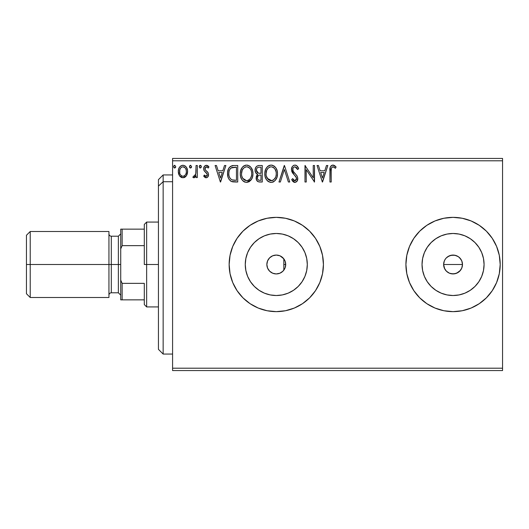 <?xml version="1.0" encoding="UTF-8"?>
<svg xmlns="http://www.w3.org/2000/svg" width="529" height="529" viewBox="0 0 529 529"><rect width="100%" height="100%" fill="white"/><g stroke="black" fill="none" stroke-linecap="round" stroke-linejoin="round"><path stroke-width="0.79" d="M280.066 273.136L282.856 271.265L284.9 268.329M276.231 273.929L279.689 273.295M276.065 273.923L272.68 273.209L269.618 271.165L267.575 268.11L266.854 264.5L267.495 267.912M267.654 268.296L269.585 271.132L272.475 273.123M285.071 267.912L285.713 264.5A9.429 9.429 0 0 1 276.283 273.929A9.429 9.429 0 0 1 266.854 264.5L267.575 260.89L269.618 257.835L272.68 255.791L276.283 255.071L279.894 255.791L282.949 257.835L284.992 260.89L285.534 262.662L285.561 266.193M462.115 261.888L462.485 264.5L461.757 268.124L462.485 264.5A9.429 9.429 0 0 1 453.055 273.929A9.429 9.429 0 0 1 443.626 264.5L444.347 268.11L445.22 269.737L446.383 271.165L449.438 273.209L453.049 273.929L456.659 273.209L460.389 270.425M306.708 270.55L307.303 264.5A31.019 31.019 0 0 1 276.283 295.519A31.019 31.019 0 0 1 245.264 264.5L245.866 258.45L247.632 252.631L250.495 247.268L254.35 242.566L259.051 238.711L264.414 235.841L270.233 234.076L276.283 233.481L282.334 234.076L288.153 235.841L293.516 238.711L298.217 242.566L302.072 247.268L304.942 252.631L306.708 258.45L307.303 264.5L306.708 270.55L304.942 276.369L302.072 281.732L298.217 286.434L293.516 290.289L288.153 293.159L282.334 294.924L276.283 295.519L270.233 294.924L264.414 293.159L259.051 290.289L254.35 286.434L250.495 281.732L247.632 276.369L245.866 270.55L245.264 264.5A31.019 31.019 0 0 1 276.283 233.481A31.019 31.019 0 0 1 307.303 264.5L306.708 258.45M483.473 270.55L484.075 264.5A31.019 31.019 0 0 1 453.055 295.519A31.019 31.019 0 0 1 422.036 264.5L422.631 258.45L424.397 252.631L427.267 247.268L431.122 242.566L435.823 238.711L441.186 235.841L447.005 234.076L453.055 233.481L459.106 234.076L464.925 235.841L470.288 238.711L474.989 242.566L478.844 247.268L481.707 252.631L483.473 258.45L484.075 264.5L483.473 270.55L481.707 276.369L478.844 281.732L474.989 286.434L470.288 290.289L464.925 293.159L459.106 294.924L453.055 295.519L447.005 294.924L441.186 293.159L435.823 290.289L431.122 286.434L427.267 281.732L424.397 276.369L422.631 270.55L422.036 264.5A31.019 31.019 0 0 1 453.055 233.481A31.019 31.019 0 0 1 484.075 264.5L483.473 258.45M453.075 311.641A47.141 47.141 0 0 0 500.196 264.5A47.141 47.141 0 0 1 453.055 311.641A47.141 47.141 0 0 1 405.915 264.5A47.141 47.141 0 0 0 453.029 311.641M276.31 311.641A47.141 47.141 0 0 0 294.316 308.057L302.476 303.692L309.617 297.834L315.476 290.692L319.833 282.539L322.518 273.698L323.424 264.5A47.141 47.141 0 0 1 276.283 311.641A47.141 47.141 0 0 1 229.143 264.5A47.141 47.141 0 0 0 232.727 282.519M229.143 264.5A47.141 47.141 0 0 1 276.283 217.359A47.141 47.141 0 0 1 323.424 264.5L322.518 255.302L319.833 246.461L315.476 238.308L309.617 231.166L302.476 225.308L294.322 220.95L285.481 218.265L276.283 217.359L267.085 218.265L258.245 220.95L250.098 225.308L242.95 231.166L237.091 238.308L232.734 246.461L230.049 255.302L229.143 264.5L230.049 273.698L232.734 282.539L237.091 290.692L242.95 297.834A47.141 47.141 0 0 0 258.225 308.043M258.271 308.063A47.141 47.141 0 0 0 276.264 311.641L285.481 310.735L294.322 308.05A47.141 47.141 0 0 0 322.511 273.718M322.525 273.678A47.141 47.141 0 0 0 323.424 264.52M284.86 268.415L284.324 269.42M283.994 269.922L283.63 270.412M285.448 266.728L285.098 267.853M444.724 268.911L443.626 264.5L444.347 260.89L445.405 258.992M461.764 268.11L459.721 271.165L458.286 272.342L454.894 273.744L451.211 273.744L449.445 273.209L446.39 271.165L444.347 268.11L443.626 264.5L444.347 260.89L443.626 264.5A9.429 9.429 0 0 1 453.055 255.071A9.429 9.429 0 0 1 462.485 264.5L462.439 265.386M449.432 273.202L448.81 272.918M453.049 273.929L452.652 273.916M454.887 273.744L454.371 273.837M458.286 272.342L457.856 272.614M461.757 268.124L461.348 268.983M462.3 266.351L462.088 267.205M267.396 267.641L267.218 267.092M268.811 270.246L268.567 269.916M270.822 272.184L270.451 271.906M279.358 273.414L278.796 273.586M172.58 370.565L502.55 370.565L172.58 370.565L172.58 160.796L502.55 160.796L502.55 368.204L172.58 368.204L172.58 370.565M502.55 158.435L172.58 158.435L172.58 368.204L502.55 368.204L502.55 370.565L502.55 160.796L172.58 160.796L172.58 158.435L502.55 158.435L502.55 160.796L502.55 158.435M186.367 175.78L187.312 173.737L187.531 170.431L186.466 167.409L184.985 165.868L182.941 165.299L180.898 165.875L179.424 167.415L178.557 169.373L178.306 172.07L178.967 174.808L180.171 176.593L181.923 177.645L183.966 177.645L185.712 176.58L186.367 175.78L187.597 171.502C187.63 168.083 186.076 166.013 182.941 165.299C179.807 166.013 178.26 168.083 178.293 171.502L179.523 175.793L182.941 177.777L186.367 175.78M196.061 165.511L197.33 165.511L196.061 165.511L195.77 174.114L195.102 175.654L194.269 176.269L193.488 176.084L192.887 177.367L194.599 177.585L196.061 175.793L196.061 177.565L197.33 177.565L197.33 165.511L197.33 177.565L197.33 165.511L196.061 165.511L195.862 173.697L194.057 176.296L193.488 176.084L192.887 177.367L193.852 177.777L196.061 175.793L196.061 177.565L197.33 177.565L196.061 177.565M206.125 177.777L207.963 176.719L208.512 174.134L207.831 172.275L205.245 169.869L205.04 168.037L206.495 166.78L208.234 168.05L208.962 166.933L207.871 165.769L206.35 165.299L204.326 166.47L203.672 168.784L204.24 170.9L207.189 174.107L207.196 175.231L206.575 176.137L205.53 176.164L204.419 175.026L203.672 176.064L204.716 177.202L206.118 177.777C207.758 177.433 208.565 176.382 208.538 174.616L208.128 172.758L205.245 169.869L204.941 168.718L206.495 166.78L208.234 168.05L208.962 166.933L206.35 165.299C204.551 165.683 203.658 166.84 203.672 168.784L204.088 170.642L206.965 173.578L207.269 174.676L206.046 176.296L204.419 175.026L203.672 176.064L206.396 177.764M233.891 165.511L230.426 166.384L228.614 168.619L227.649 172.097L227.939 176.732L228.859 179.067L231.047 181.282L233.229 181.903L237.726 182.009L237.726 165.511L233.891 165.511C229.493 166.106 227.384 168.791 227.576 173.552C227.384 176.931 228.627 179.556 231.305 181.414L237.726 182.009L237.726 165.511L237.726 182.009L235.226 182.009M256.935 166.099L258.965 165.511L262.265 165.511L258.542 165.531L256.949 166.093L255.6 167.713L255.071 170.193L255.705 172.725L257.676 174.411L256.215 176.931L256.638 180.237L258.357 181.804L262.265 182.009L262.265 165.511L262.265 182.009L262.265 165.511L258.965 165.511C256.386 165.908 255.09 167.468 255.071 170.193C255.057 172.163 255.924 173.572 257.676 174.411L256.129 177.916C256.155 180.521 257.418 181.883 259.931 182.009L262.265 182.009L259.931 182.009M280.357 182.009L278.975 182.009L284.265 165.511L278.975 182.009L280.357 182.009L284.371 169.492L288.378 182.009L289.76 182.009L284.476 165.511L289.76 182.009L284.476 165.511L278.975 182.009L280.357 182.009L284.371 169.492L288.378 182.009L289.76 182.009L288.378 182.009M313.241 165.511L313.241 177.784L304.988 165.511L304.988 182.009L306.258 182.009L306.258 169.703L314.51 182.009L314.51 165.511L313.241 165.511L314.51 165.511L313.241 165.511L313.241 177.784L304.988 165.511L304.988 182.009L306.258 182.009L306.258 169.703L314.51 182.009L314.51 165.511L314.239 182.009M331.22 171.032L331.359 168.487L332.139 167.085L333.415 166.84L335.439 168.262L336.087 166.992L334.731 165.683L332.734 165.094L331.266 165.683L330.281 167.21L329.951 182.009L331.22 182.009L331.22 171.032C330.837 169.009 331.425 167.594 332.979 166.78L335.439 168.262L336.087 166.992L332.966 165.088C330.446 165.941 329.441 167.872 329.951 170.867L329.951 182.009L331.22 182.009L331.227 170.391M453.029 217.359A47.141 47.141 0 0 0 405.915 264.5L406.821 273.698L409.506 282.539L413.863 290.692L419.722 297.834L426.863 303.692L435.017 308.05L443.857 310.735L453.055 311.641L462.253 310.735L471.094 308.05L479.241 303.692L486.389 297.834L492.248 290.692L496.605 282.539L499.29 273.698L500.196 264.5L499.29 255.302L496.605 246.461L492.248 238.308L486.389 231.166L479.241 225.308L471.094 220.95L462.253 218.265L453.055 217.359L443.857 218.265L435.017 220.95L426.863 225.308L419.722 231.166L413.863 238.308L409.506 246.461L406.821 255.302L405.915 264.5A47.141 47.141 0 0 1 453.055 217.359A47.141 47.141 0 0 1 500.196 264.5A47.141 47.141 0 0 0 453.075 217.359M237.091 290.692L242.95 297.834L250.098 303.692L258.245 308.05L267.085 310.735L276.283 311.641M326.453 165.511L327.835 165.511L322.545 182.009L327.835 165.511L326.453 165.511L324.76 170.794L320.124 170.794L318.432 165.511L317.05 165.511L322.333 182.009L327.835 165.511L326.453 165.511L324.76 170.794L320.124 170.794L318.432 165.511L317.05 165.511L322.333 182.009L317.05 165.511L318.432 165.511M294.937 165.088L293.45 165.504L292.339 166.595L291.453 169.551L292.272 172.487L296.333 177.519L296.438 179.384L295.585 180.561L294.098 180.528L292.656 178.623L291.664 179.635L292.887 181.5L294.851 182.432L297.093 181.143L297.761 177.923L296.888 175.661L293.139 171.191L292.868 168.579L293.648 167.316L295.03 166.78L296.67 167.779L297.615 169.525L298.647 168.691L296.835 165.802L294.937 165.088C292.636 165.59 291.472 167.078 291.453 169.551L294.197 174.874L295.764 176.521L296.531 178.65L294.865 180.739L292.656 178.623L291.664 179.635L294.851 182.432C296.835 182.002 297.82 180.72 297.801 178.577L297.146 176.071L293.139 171.191L292.722 169.571C292.749 167.984 293.522 167.052 295.03 166.78L297.615 169.525L298.647 168.691C298.091 166.675 296.855 165.471 294.937 165.088L295.618 165.167M277.494 173.684C277.553 168.989 275.43 166.119 271.126 165.088C266.828 166.159 264.718 169.055 264.804 173.763C264.718 178.524 266.861 181.414 271.225 182.432C275.497 181.308 277.586 178.392 277.494 173.684L277.136 170.755L275.959 168.05L273.929 165.914L271.496 165.101L269.664 165.299L267.211 166.913L265.624 169.412L264.824 173.023L265.148 176.732L266.332 179.47L268.388 181.612L270.478 182.379L272.686 182.201L275.133 180.561L276.965 177.241L277.494 173.684L277.408 175.152M252.955 173.684L252.597 170.755L250.991 167.442L249.39 165.914L246.593 165.088L243.79 165.934L242.196 167.488L240.616 170.821L240.265 173.763L240.616 176.732L241.793 179.47L243.849 181.612L246.693 182.432L249.099 181.778L251.07 179.986L252.432 177.241L252.955 173.691C253.014 168.989 250.891 166.119 246.593 165.088C242.295 166.159 240.186 169.055 240.265 173.763C240.186 178.524 242.322 181.414 246.693 182.432C250.964 181.308 253.047 178.392 252.955 173.684M224.501 165.511L225.883 165.511L220.593 182.009L225.883 165.511L224.501 165.511L222.808 170.794L218.173 170.794L216.473 165.511L215.098 165.511L220.381 182.009L225.883 165.511L224.501 165.511L222.808 170.794L218.173 170.794L216.473 165.511L215.098 165.511L220.381 182.009L215.098 165.511L216.473 165.511M201.344 166.675L201.086 165.762L200.286 165.299L199.493 165.762L199.228 166.675L199.83 167.918L201.086 167.581L201.344 166.675L200.286 165.299L199.228 166.675L200.286 168.05L201.344 166.675M191.617 166.675L190.678 165.306L189.514 166.43L189.766 167.581L190.44 168.037L191.359 167.581L191.617 166.675L190.559 165.299L189.501 166.675L190.559 168.05L191.617 166.675M175.754 166.675L174.815 165.306L173.651 166.43L173.902 167.581L174.577 168.037L175.489 167.581L175.754 166.675L174.696 165.299L173.638 166.675L174.696 168.05L175.754 166.675M284.9 260.671L284 259.078M278.809 255.414L279.365 255.586M276.198 255.071L273.619 255.454M270.458 257.087L270.822 256.816M268.567 259.084L268.811 258.754M267.218 261.908L267.396 261.359M450.853 255.335L454.894 255.256L458.293 256.664L459.721 257.835L461.764 260.883L462.485 264.5L461.764 260.883L460.891 259.263L461.764 260.89M460.891 259.263L458.491 256.796M458.299 256.664L456.844 255.864M456.666 255.791L453.538 255.084M447.713 256.73L451.217 255.256M445.213 259.263L446.403 257.815M285.561 262.807L285.534 266.338L284.992 268.11L282.949 271.165L279.894 273.209L276.283 273.929M285.098 261.154L285.448 262.285M284.635 260.123L284.86 260.579M284.324 259.58L284.635 260.116M323.424 264.48A47.141 47.141 0 0 0 322.525 255.322M322.511 255.282A47.141 47.141 0 0 0 276.31 217.359M276.264 217.359A47.141 47.141 0 0 0 258.271 220.937M258.225 220.957A47.141 47.141 0 0 0 232.74 246.441M319.833 246.461L315.476 238.308M242.95 231.166L237.091 238.308M319.833 282.539L320.706 280.271M478.844 247.268L474.989 242.566L470.288 238.711M459.106 234.076L453.055 233.481L447.005 234.076M435.823 238.711L431.122 242.566L427.267 247.268M422.631 258.45L422.036 264.5L422.631 270.55M427.267 281.732L431.122 286.434L435.823 290.289M447.005 294.924L453.055 295.519L459.106 294.924M470.288 290.289L474.989 286.434L478.844 281.732M453.055 255.071L449.445 255.791L446.39 257.835L447.818 256.664M446.39 271.165L445.213 269.737M302.072 247.268L298.217 242.566L293.516 238.711M282.334 234.076L276.283 233.481L270.233 234.076M259.051 238.711L254.35 242.566L250.495 247.268M245.866 258.45L245.264 264.5L245.866 270.55M250.495 281.732L254.35 286.434L259.051 290.289M270.233 294.924L276.283 295.519L282.334 294.924M293.516 290.289L298.217 286.434L302.072 281.732M446.39 257.835L445.22 259.256M267.495 261.088L266.854 264.5A9.429 9.429 0 0 1 276.283 255.071A9.429 9.429 0 0 1 285.713 264.5L285.078 261.095M272.468 255.877L269.585 257.868L267.654 260.704M273.301 255.553L272.871 255.712M283.828 258.846L283.828 270.154L283.828 258.846L280.066 255.864M279.682 255.705L279.1 255.5M331.22 182.009L329.951 182.009M329.957 170.067L329.984 169.273M329.99 169.194L330.056 168.387M330.076 168.215L330.136 167.792M330.327 167.078L330.592 166.483M330.889 166.06L331.266 165.683M332.02 165.24L332.41 165.134M333.435 165.127L333.898 165.246M336.087 166.992L335.439 168.262L334.659 167.6M334.242 167.283L332.668 166.814M333.812 167.019L333.197 166.794M331.359 168.487L331.743 167.514M331.339 168.606L331.293 168.982M331.313 168.804L331.24 169.756M331.24 169.769L331.227 170.378M322.445 178.028L320.667 172.487L324.217 172.487L322.445 178.028L320.667 172.487L324.217 172.487L322.445 178.028M306.258 182.009L304.988 182.009L305.279 165.511M295.949 165.273L296.557 165.59M297.609 166.661L298.363 168.03M298.647 168.691L297.615 169.525M297.609 169.518L297.199 168.625M296.683 167.792L296.293 167.343M294.144 166.985L293.655 167.309M293.311 167.68L293.079 168.043M292.755 169.068L292.749 169.994M292.927 170.708L293.35 171.561M293.774 172.17L294.098 172.58M294.66 173.214L295.242 173.823M295.685 174.279L296.114 174.742M297.298 176.362L296.888 175.661M297.761 179.258L297.635 179.9M297.629 179.926L296.663 181.659L294.851 182.432M294.283 182.366L293.78 182.174M291.664 179.635L292.656 178.623L292.854 178.981M294.098 180.528L293.165 179.503M294.468 180.687L294.865 180.739M294.871 180.739L295.235 180.7M296.445 179.364L296.478 178.075M294.197 174.874L292.696 173.135M291.929 171.793L291.671 171.079M291.472 169.935L291.466 169.154M291.505 168.771L291.724 167.812M291.942 167.27L292.332 166.602M292.352 166.575L293.45 165.504M293.463 165.491L294.157 165.193M296.505 179.02L296.438 179.384M277.143 176.626L276.965 177.241M276.76 177.843L276.436 178.597M276.416 178.637L275.133 180.561M273.645 181.771L273.242 181.983M268.388 181.612L267.681 181.077M267.251 180.653L266.338 179.476M265.631 178.154L265.413 177.599M265.108 176.574L264.884 175.264M264.804 173.763L264.824 173.023M264.89 172.262L265.003 171.495M265.366 170.093L265.618 169.432M266.332 168.063L266.735 167.488M267.211 166.913L267.905 166.245M268.322 165.941L268.858 165.623M269.671 165.293L270.372 165.141M271.886 165.141L272.58 165.293M274.088 166.027L275.04 166.866M275.53 167.442L275.94 168.024M276.138 168.341L277.136 170.748M273.638 181.778L274.015 181.54M270.874 166.787L271.172 166.78C274.597 167.633 276.283 169.941 276.224 173.691L276.164 172.533L276.224 173.691C276.303 177.479 274.617 179.827 271.172 180.739C267.714 179.867 266.008 177.539 266.074 173.77L266.087 174.365L266.074 173.77C265.988 169.961 267.687 167.633 271.172 166.78L272.964 167.204L271.172 166.78M274.313 168.255L275.093 169.3M275.014 169.174L276.032 171.727M275.576 177.202L274.558 178.941M266.14 174.96L266.087 174.365M267.284 178.319L271.767 180.693L269.995 180.554L268.183 179.43L266.351 176.131M269.433 167.171L269.988 166.952M266.351 171.389L266.074 173.77L266.722 170.252L268.236 167.997L267.013 169.63M273.652 167.64L274.293 168.235M271.999 180.64L272.68 180.415M275.278 177.843L273.407 180.005M276.158 174.887L275.946 176.064M259.527 181.996L259.144 181.963M257.63 181.44L257.299 181.169M257.061 180.911L256.638 180.23M256.472 179.86L256.181 178.729M256.486 175.978L257.266 174.768M257.081 174.107L256.539 173.737M256.076 173.261L255.712 172.745M255.461 172.223L255.223 171.515M255.071 170.193L255.084 169.763M255.123 169.346L255.606 167.706M255.672 167.574L256.043 166.985M257.299 174.735L256.975 175.112M256.863 172.031L257.491 172.705L256.459 171.138L256.558 168.963L256.34 170.193C256.459 168.169 257.524 167.171 259.541 167.204L260.995 167.204L260.995 173.333L258.337 173.142L260.354 173.333L258.337 173.142L256.34 170.193L256.413 170.933M259.441 180.31L259.679 180.316C258.165 180.244 257.405 179.437 257.398 177.889L257.517 178.835L257.398 177.889C257.464 175.972 258.45 175.013 260.347 175.026L259.17 175.139L260.995 175.026L260.995 180.316L259.203 180.29L257.947 179.675L258.602 180.131M258.621 175.344L259.17 175.139M257.702 176.402L257.398 177.889L258.159 175.707M257.887 172.957L257.491 172.705M257.815 167.468L258.582 167.263M256.558 168.963L256.803 168.427M257.947 179.675L257.517 178.835M260.347 175.026L260.995 175.026L260.995 180.316L259.679 180.316M252.935 174.425L252.875 175.152M252.221 177.843L251.48 179.371M251.473 179.384L246.693 182.432M245.198 182.227L244.385 181.91M243.843 181.606L243.148 181.077M242.712 180.653L241.786 179.457M241.085 178.128L240.88 177.599M240.576 176.567L240.351 175.278M240.351 172.269L240.464 171.495M240.827 170.093L241.079 169.432M241.773 168.103L242.196 167.488M242.672 166.913L243.373 166.245M243.783 165.941L244.325 165.623M245.139 165.293L245.833 165.141M247.334 165.134L248.041 165.293M249.549 166.02L250.515 166.88M250.997 167.448L251.407 168.024M251.599 168.341L252.108 169.333M252.26 169.697L252.604 170.755M251.42 168.05L250.991 167.442M245.899 166.84L246.633 166.78C250.065 167.633 251.751 169.941 251.685 173.691C251.764 177.479 250.078 179.827 246.633 180.739L244.391 180.025L242.745 178.319L246.633 180.739C243.175 179.867 241.475 177.539 241.535 173.77L242.189 170.252L243.704 167.997L242.474 169.63M241.813 171.389L241.535 173.77C241.455 169.961 243.155 167.633 246.633 166.78L246.031 166.82M241.535 173.77L241.548 174.365L241.535 173.77M241.601 174.96L241.548 174.365M244.894 167.171L245.456 166.952M251.685 173.691L251.625 172.533L251.685 173.691M251.5 171.727L251.625 172.507M249.781 168.255L250.554 169.3M249.113 167.64L249.761 168.235M248.432 167.204L248.868 167.462M246.633 180.739L247.228 180.693L246.633 180.739M247.46 180.64L248.141 180.415M248.359 180.31L247.228 180.693M251.044 177.202L251.414 176.058L250.501 178.273L248.875 180.005M250.508 178.26L250.746 177.843M251.619 174.894L251.407 176.064M233.229 181.903L232.648 181.817M232.251 181.738L231.775 181.606M230.803 181.136L230.373 180.845M228.349 178.015L228.171 177.539M228.131 177.407L227.754 175.866M227.662 175.192L227.615 174.702M227.596 172.824L227.576 173.552M227.596 172.798L227.649 172.117M227.887 170.655L228.383 169.121M228.316 169.28L228.964 167.991M228.984 167.958L229.381 167.389M231.728 165.775L232.198 165.663M232.436 165.617L233.163 165.531M229.262 170.616L229.064 171.343M230.022 169.055L230.796 168.189M231.054 167.991L236.456 167.204L236.456 180.316L231.973 179.853C229.725 178.432 228.68 176.329 228.845 173.552C228.687 170.973 229.639 168.996 231.702 167.62L235.094 167.204L231.061 167.984M231.973 179.853L231.557 179.648L231.973 179.853M232.859 180.105L232.41 180.005M234.704 180.296L233.778 180.237M228.845 173.552L229.017 171.575L228.845 173.552M228.991 175.41L228.878 174.484M229.923 178.028L229.196 176.316M229.606 169.763L229.017 171.575M220.494 178.028L218.715 172.487L222.266 172.487L220.494 178.028L218.715 172.487L222.266 172.487L220.494 178.028M205.728 177.731L205.364 177.612M204.485 177.01L204.161 176.679M203.672 176.064L204.571 175.251M204.862 175.621L205.351 176.064M205.774 176.263L206.317 176.256M206.958 175.734L207.189 175.244M207.203 175.205L207.216 174.2M206.376 172.89L205.695 172.335M204.088 170.642L203.771 169.736M203.877 170.126L203.725 169.492M203.698 169.26L203.685 168.473M203.705 168.176L204.029 167.005M204.902 165.822L206.046 165.319M206.991 165.379L208.525 166.337M208.962 166.933L208.234 168.05L207.91 167.594M207.249 166.999L206.151 166.82M205.345 167.428L204.961 169.016M204.941 168.718L205.596 170.298M205.88 170.563L207.037 171.462M208.413 175.707L208.228 176.236M207.963 176.719L207.189 177.486M207.871 165.769L206.753 165.326M200.286 168.05L199.228 166.675M199.38 165.974L199.83 165.432M201.086 165.769L201.284 166.192M194.923 177.374L194.236 177.731M194.467 176.203L193.488 176.084L194.057 176.296L193.488 176.084L192.887 177.367L193.72 177.764M195.657 174.524L195.902 173.446M195.981 172.666L196.041 171.085M196.054 170.596L196.061 169.558M190.103 167.918L189.567 167.171M189.647 165.974L190.096 165.432M185.196 177.036L184.462 177.466M181.91 177.638L181.077 177.294M179.523 175.793L179.834 176.203M178.994 174.861L178.61 173.843M178.571 173.724L178.359 172.646M178.352 170.444L178.557 169.373M178.762 168.744L178.994 168.189M179.014 168.143L179.417 167.422M180.058 166.575L180.601 166.08M181.877 165.438L182.386 165.332M183.213 165.306L182.67 165.306M183.484 165.332L184.991 165.868M185.388 166.159L185.957 166.721M186.162 166.979L186.439 167.376M186.466 167.409L186.942 168.295M187.167 168.844L187.531 170.437M187.597 171.502L187.577 172.07M187.531 172.619L187.021 174.557M186.922 174.795L186.697 175.244M181.434 167.25L182.941 166.78L181.434 167.25L180.363 168.401M179.748 173.102L179.748 169.902L179.562 171.495C179.503 168.943 180.634 167.369 182.941 166.78C185.262 167.369 186.387 168.943 186.327 171.495L186.142 169.902L186.327 171.495C186.387 174.054 185.256 175.654 182.941 176.296C180.634 175.654 179.51 174.054 179.562 171.495L179.602 172.315M182.148 176.17L181.44 175.807M180.825 175.231L180.31 174.504M183.735 166.9L182.941 166.78L185.183 167.911M184.456 167.243L184.059 167.019M183.947 176.091L183.358 176.263M184.965 175.344L184.462 175.8M185.534 174.583L185.269 174.98M174.239 167.918L173.697 167.144M173.783 165.974L174.233 165.432M272.964 167.204L273.4 167.462M272.898 180.31L271.767 180.693M259.845 173.327L259.336 173.307M259.084 173.281L258.582 173.208M257.206 167.898L257.702 167.521M259.541 167.204L260.995 167.204L260.995 173.333L260.354 173.333M242.725 169.187L243.122 168.625M246.931 166.787L247.803 166.946M251.03 170.226L251.407 171.343M242.745 178.319L241.819 176.131M235.094 167.204L236.456 167.204L236.456 180.316L235.623 180.316M231.557 179.648L230.181 178.412M231.9 167.541L232.522 167.382M179.748 169.902L180.568 168.083M185.54 168.42L186.142 169.902M186.327 171.495L186.314 171.899M186.142 173.102L185.95 173.717M181.427 175.8L180.839 175.244M163.15 181.725L163.15 174.934L163.15 181.725L172.58 181.725L163.15 181.725L163.15 354.066L163.15 181.725L158.435 186.082L163.15 181.725M158.435 179.648L158.435 186.082L158.435 179.648L163.15 174.934L172.58 174.934M158.435 349.352L158.435 186.082L158.435 349.352L163.15 354.066L172.58 354.066M144.298 229.143L144.298 264.5L146.652 264.5L146.652 222.074L146.652 264.5L158.435 264.5L146.652 264.5L146.652 306.926L146.652 264.5L144.298 264.5L144.298 224.435L144.298 229.143L120.724 229.143L120.724 248.875L122.139 245.648L144.298 245.648L122.139 245.648L122.139 229.143L122.139 245.648L120.724 248.875L120.724 229.143L144.298 229.143M283.828 264.5L285.713 264.5L283.828 264.5M443.626 264.5L462.485 264.5L443.626 264.5M144.298 283.352L144.298 304.565L144.298 283.352L122.139 283.352L120.724 280.125L120.724 248.875L120.724 299.857L144.298 299.857L122.139 299.857L122.139 283.352L122.139 299.857L120.724 299.857L120.724 280.125L122.139 283.352L144.298 283.352M108.941 231.504L108.941 297.496L108.941 231.504L30.219 231.504L26.45 235.273L26.45 264.5L30.219 264.5L30.219 231.504L30.219 264.5L111.302 264.5L111.302 292.782C109.873 292.927 109.086 293.714 108.941 295.142M118.37 264.5L120.724 264.5L118.37 264.5L118.37 236.218L118.37 264.5L111.302 264.5L118.37 264.5L118.37 292.782L118.37 264.5M26.45 235.273L26.45 264.5L30.219 264.5L30.219 297.496L30.219 264.5L111.302 264.5L111.302 236.218L111.302 292.782L118.37 292.782L120.724 295.142M26.45 264.5L26.45 293.727L26.45 264.5M144.298 224.435L146.652 222.074L158.435 222.074M158.435 306.926L146.652 306.926L144.298 304.565M120.724 233.858L118.37 236.218L111.302 236.218C109.873 236.073 109.086 235.286 108.941 233.858M26.45 293.727L30.219 297.496L108.941 297.496"/></g></svg>
